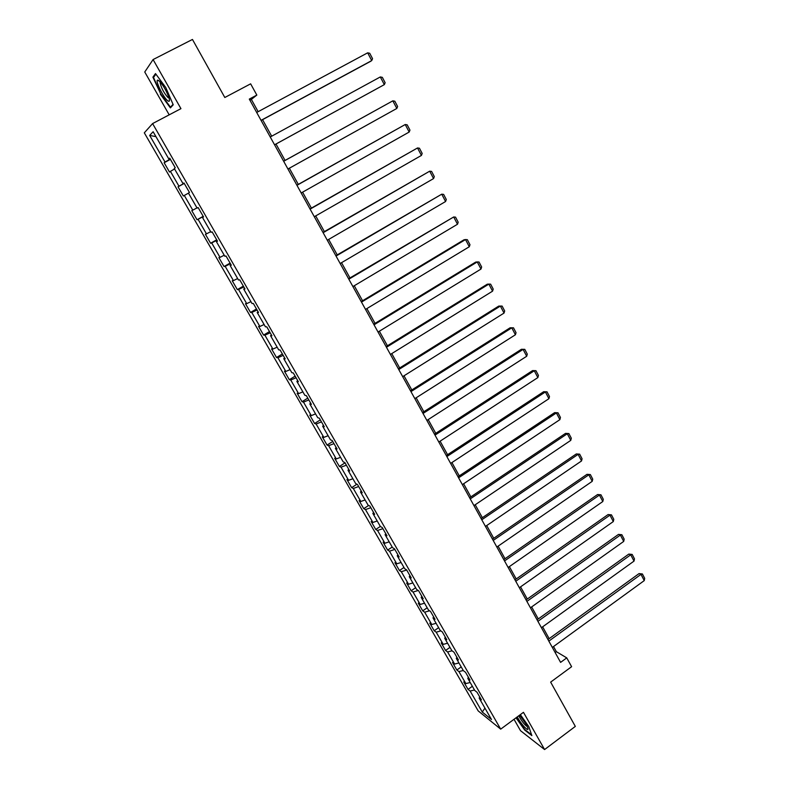 <?xml version="1.0" encoding="UTF-8"?>
<svg xmlns="http://www.w3.org/2000/svg" width="789" height="789" viewBox="0 0 789 789"><rect width="100%" height="100%" fill="white"/><g stroke="black" fill="none" stroke-linecap="round" stroke-linejoin="round"><path stroke-width="1.18" d="M514.014 719.292L520.513 730.683L544.588 749.55L575.329 726.403L550.643 682.12L571.611 666.695L566.749 657.878L556.353 651.675L553.523 646.536M144.308 132.828L478.183 710.899L500.69 729.144L152.593 123.577L144.308 132.828M152.593 123.577L180.947 108.655L153.086 59.56L144.752 71.996L169.191 114.839M153.086 59.56L192.457 39.45L224.816 97.501L250.636 83.831L256.829 95.084L249.304 99.098L560.594 662.385L566.749 657.878M479.732 696.963L479.179 698.117L481.398 699.853L477.01 692.239L474.81 690.533L467.788 678.333L469.968 679.99L465.54 672.307L463.38 670.68L456.298 658.371L458.429 659.949L453.971 652.187L451.85 650.649L444.7 638.232L446.791 639.721L442.294 631.89L440.213 630.431L433.003 617.905L435.045 619.306L430.498 611.406L428.476 610.035L421.188 597.391L423.2 598.703L418.604 590.724L416.622 589.442L409.274 576.68L411.227 577.913L406.601 569.865L404.658 568.672L397.242 555.791L399.155 556.926L394.48 548.799L392.587 547.704L385.101 534.695L386.965 535.741L382.251 527.545L380.406 526.539L372.852 513.412L374.667 514.359L369.903 506.084L368.108 505.177L360.484 491.932L362.25 492.78L357.437 484.426L355.691 483.608L347.998 470.234L349.714 470.994L344.862 462.551L343.166 461.841L335.394 448.339L337.061 449L332.159 440.479L330.512 439.868L322.671 426.238L324.279 426.79L319.338 418.19L317.74 417.687L309.821 403.929L311.379 404.372L306.388 395.693L304.85 395.289L296.861 381.403L298.36 381.738L293.311 372.97L291.831 372.674L283.764 358.65L285.204 358.887L280.115 350.03L278.695 349.843L270.538 335.68L271.929 335.808L266.79 326.873L265.42 326.794L257.194 312.493L258.516 312.503L253.328 303.479L252.016 303.509L243.712 289.07L244.984 288.971L239.738 279.858L238.485 280.006L230.092 265.42L231.305 265.203L226.009 256.001L224.826 256.267L216.344 241.542L217.498 241.197L212.142 231.897L211.018 232.291L202.457 217.419L203.542 216.955L198.147 207.566L197.082 208.079L188.433 193.058L189.459 192.467L183.995 182.989L183.009 183.62L174.27 168.452L175.227 167.732L169.714 158.155L168.787 158.924L153.125 131.714L149.663 135.402L155.966 136.655M479.179 698.117L491.478 719.479L482.266 712.053L470.155 691.046L468.035 689.389L472.355 686.272M149.663 135.402L165.019 162.031L164.142 162.751L169.497 172.041L170.404 171.361L178.975 186.214L178.028 186.815L183.334 196.007L184.301 195.455L192.782 210.16L191.776 210.643L197.033 219.756L198.059 219.312L206.462 233.879L205.396 234.244L210.594 243.259L211.689 242.933L220.013 257.362L218.878 257.618L224.037 266.544L225.181 266.337L233.426 280.618L232.242 280.766L237.341 289.612L238.554 289.504L246.71 303.657L245.468 303.696L250.527 312.454L251.79 312.464L259.877 326.478L258.575 326.399L263.575 335.078L264.897 335.197L272.905 349.073L271.554 348.896L276.515 357.496L277.886 357.713L285.825 371.461L284.415 371.185L289.326 379.696L290.756 380.022L298.617 393.642L297.147 393.257L302.019 401.69L303.499 402.114L311.28 415.616L309.771 415.122L314.594 423.486L316.123 424.009L323.835 437.382L322.277 436.79L327.05 445.075L328.638 445.696L336.272 458.942L334.664 458.261L339.398 466.467L341.026 467.177L348.6 480.304L346.933 479.534L351.628 487.661L353.304 488.47L360.81 501.479L359.094 500.611L363.749 508.658L365.475 509.566L372.911 522.446L371.146 521.49L375.751 529.468L377.527 530.464L384.894 543.236L383.089 542.181L387.655 550.091L389.48 551.176L396.768 563.829L394.924 562.695L399.451 570.526L401.315 571.7L408.544 584.235L406.651 583.012L411.138 590.783L413.041 592.036L420.212 604.463L418.278 603.161L422.717 610.854L424.669 612.195L431.77 624.513L429.798 623.123L434.197 630.756L436.189 632.176L443.231 644.376L441.209 642.907L445.578 650.471L447.61 651.97L454.592 664.072L452.531 662.523L456.851 670.019L458.932 671.597L465.845 683.59L463.745 681.962L468.035 689.389M468.36 677.199L467.788 678.333M465.845 683.59L470.195 682.515M458.932 671.597L463.271 670.492M456.89 657.257L456.298 658.371M454.592 664.072L458.932 662.947M447.61 651.97L452.058 650.797M445.312 637.137L444.7 638.232M443.231 644.376L447.57 643.213M436.189 632.176L440.864 630.884M433.625 616.83L433.003 617.905M431.77 624.513L436.11 623.3M424.669 612.195L429.581 610.785M421.839 596.336L421.188 597.391M420.212 604.463L424.541 603.2M413.041 592.036L418.239 590.488M409.935 575.654L409.274 576.68M408.544 584.235L412.864 582.923M401.315 571.7L406.7 570.033M397.922 554.785L397.242 555.791M396.768 563.829L401.088 562.468M389.48 551.176L394.855 549.44M385.801 533.719L385.101 534.695M384.894 543.236L389.204 541.826M377.527 530.464L382.902 528.669M373.572 512.456L372.852 513.412M372.911 522.446L377.211 520.987M365.475 509.566L370.84 507.702M361.224 490.995L360.484 491.932M360.81 501.479L365.11 499.96M353.304 488.47L358.66 486.547M348.758 469.327L347.998 470.234M348.6 480.304L352.89 478.745M341.026 467.177L346.371 465.194M336.173 447.462L335.394 448.339M336.272 458.942L340.562 457.324M328.638 445.696L333.974 443.635M323.47 425.389L322.671 426.238M323.835 437.382L328.116 435.706M316.123 424.009L321.458 421.878M310.649 403.1L309.821 403.929M311.28 415.616L315.561 413.88M303.499 402.114L308.824 399.924M297.7 380.594L296.861 381.403M298.617 393.642L302.877 391.857M290.756 380.022L296.062 377.753M284.632 357.881L283.764 358.65M285.825 371.461L290.076 369.627M277.886 357.713L283.192 355.375M271.436 334.94L270.538 335.68M272.905 349.073L277.156 347.18M264.897 335.197L270.193 332.78M258.102 311.773L257.194 312.493M259.877 326.478L264.108 324.516M251.79 312.464L257.066 309.969M244.649 288.389L243.712 289.07M246.71 303.657L250.941 301.635M238.554 289.504L243.821 286.94M231.059 264.769L230.092 265.42M233.426 280.618L237.647 278.537M225.181 266.337L230.437 263.694M217.33 240.911L216.344 241.542M220.013 257.362L224.224 255.222M211.689 242.933L216.926 240.211M203.473 216.827L202.457 217.419M206.462 233.879L210.663 231.67M198.059 219.312L203.286 216.511M192.782 210.16L196.974 207.892M184.301 195.455L188.482 193.137M184.054 183.078L183.009 183.62M178.975 186.214L184.182 183.295M170.404 171.361L174.576 168.974M169.852 158.402L168.787 158.924M165.019 162.031L170.217 159.033M544.588 749.55L523.462 712.319L500.69 729.144M258.141 111.683L251.366 99.414L256.829 95.084M549.164 638.656L542.635 626.821M538.276 618.941L531.648 606.928M527.289 599.048L520.562 586.858M516.213 578.978L509.378 566.61M505.029 558.73L498.096 546.175M493.746 538.295L486.705 525.553M482.355 517.683L475.215 504.753M470.865 496.873L463.616 483.746M459.277 475.885L451.919 462.561M447.57 454.691L440.104 441.169M435.765 433.309L428.19 419.59M423.851 411.73L416.158 397.804M411.819 389.953L404.007 375.811M399.678 367.96L391.748 353.61M387.419 345.769L379.371 331.202M375.051 323.372L366.885 308.578M362.565 300.757L354.271 285.746M349.951 277.925L341.538 262.688M337.228 254.877L328.678 239.412M324.378 231.611L315.699 215.9M311.399 208.109L302.591 192.171M298.301 184.389L289.356 168.205M285.066 160.433L276.002 144.022M271.682 136.201L262.559 119.672M482.266 712.053L484.939 708.127M470.155 691.046L474.495 689.99M249.906 100.193L251.366 99.414M555.16 652.552L556.353 651.675M164.142 162.751L170.414 159.378M178.028 186.815L184.251 183.423M197.033 219.756L203.187 216.324M210.594 243.259L216.699 239.817M224.037 266.544L230.092 263.082M237.341 289.612L243.347 286.131M250.527 312.454L256.484 308.953M263.575 335.078L269.493 331.567M276.515 357.496L282.373 353.965M289.326 379.696L295.145 376.146M302.019 401.69L307.789 398.129M314.594 423.486L320.314 419.906M327.05 445.075L332.731 441.475M339.398 466.467L345.03 462.857M351.628 487.661L356.963 484.199M363.749 508.658L368.65 505.443M375.751 529.468L380.347 526.431M387.655 550.091L392.212 547.043M399.451 570.526L403.968 567.469M411.138 590.783L415.625 587.706M422.717 610.854L427.174 607.777M434.197 630.756L438.615 627.659M445.578 650.471L449.967 647.365M456.851 670.019L461.21 666.902M160.354 94.207L170.394 107.876L173.225 104.779L165.779 87.52L155.492 73.584L152.908 77.174L160.769 93.99M516.036 717.812L524.655 730.012L531.865 735.614L528.768 726.531L520.336 714.627M154.2 76.503L152.908 77.174M256.691 112.462L367.664 52.824L371.727 60.585L370.465 61.404L261.1 120.451M261.041 120.352L371.727 60.585L372.556 58.682L369.716 53.258L367.664 52.824M167.643 100.696C169.438 102.037 169.891 101.1 169.024 97.866C166.38 90.607 163.027 84.877 158.964 80.685L157.652 80.123C154.93 80.281 163.313 97.471 167.643 100.696M160.325 82.036L160.088 82.756C161.281 88.033 163.915 92.964 167.998 97.56L169.063 98.004M173.047 104.365L170.473 107.196L160.739 93.95L153.53 77.44L155.906 74.146M171.519 106.643L170.473 107.196M517.229 716.925L517.643 717.674C521.825 725.229 529.695 733.07 527.693 727.636L525.977 724.026L519.626 715.15M518.807 715.761L519.754 717.615C522.831 722.616 525.326 725.574 527.239 726.491M531.599 734.825L524.803 729.559L516.341 717.586M270.242 136.98L380.298 76.947L384.332 84.63L274.562 144.811M274.552 144.791L384.332 84.63L385.14 82.717L382.33 77.342L380.298 76.947M283.655 161.272L392.823 100.844L283.636 161.222M287.936 169.004L396.818 108.458L392.823 100.844L394.816 101.199L397.607 106.515L396.818 108.458M296.95 185.316L405.23 124.514L296.881 185.188M301.181 192.97L409.175 132.049L405.23 124.514L407.193 124.82L409.955 130.096L409.175 132.049M310.107 209.124L417.519 147.957L309.988 208.917M314.298 216.709L421.425 155.423L417.519 147.957L419.452 148.224L422.184 153.451L421.425 155.423M323.135 232.706L429.689 171.183L322.977 232.41M327.287 240.221L433.565 178.58L429.689 171.183L431.593 171.41L434.295 176.588L433.565 178.58M336.045 256.06L441.741 194.183L335.838 255.685M340.158 263.496L445.578 201.52L441.741 194.183L443.615 194.38L446.298 199.509L445.578 201.52M348.827 279.198L453.685 216.975L348.58 278.744M352.9 286.565L457.492 224.244L453.685 216.975L455.539 217.133L458.192 222.212L457.492 224.244M361.49 302.108L465.52 239.56L464.001 239.787L361.194 301.576M365.524 309.406L469.287 246.75L465.52 239.56L467.344 239.678L469.978 244.708L469.287 246.75M374.035 324.802L477.246 261.938L475.698 262.086L373.7 324.19M378.03 332.031L480.984 269.059L477.246 261.938L479.041 262.017L481.645 266.998L480.984 269.059M386.452 347.278L488.864 284.099L487.286 284.188L386.077 346.598M390.407 354.439L492.563 291.161L488.864 284.099L490.63 284.148L493.214 289.08L492.563 291.161M398.761 369.548L500.374 306.063L498.766 306.083L398.346 368.798M402.676 376.639L504.043 313.065L500.374 306.063L502.11 306.073L504.674 310.965L504.043 313.065M410.951 391.61L511.775 327.829L510.148 327.78L410.497 390.782M414.836 398.632L515.414 334.763L511.775 327.829L513.491 327.81L516.036 332.652L515.414 334.763M510.148 327.78L513.491 327.81M423.032 413.466L523.087 349.399L521.421 349.28L422.539 412.568M426.879 420.429L526.687 356.273L523.087 349.399L524.774 349.34L527.289 354.143L526.687 356.273M521.421 349.28L524.774 349.34M434.995 435.124L534.281 370.771L532.595 370.593L434.463 434.157M438.812 442.018L537.851 377.586L534.281 370.771L535.948 370.682L538.443 375.446L537.851 377.586M532.595 370.593L535.948 370.682M446.85 456.575L545.386 391.955L543.67 391.709L446.278 455.539M450.627 463.409L548.917 398.701L545.386 391.955L547.024 391.827L549.489 396.551L548.917 398.701M543.67 391.709L547.024 391.827M458.596 477.828L556.383 412.953L554.647 412.637L457.995 476.734M462.344 484.604L559.894 419.64L556.383 412.953L558.001 412.795L560.446 417.47L559.894 419.64M554.647 412.637L558.001 412.795M470.244 498.895L567.291 433.753L565.526 433.388L469.593 497.731M473.952 505.601L570.763 440.38L567.291 433.753L568.879 433.565L571.305 438.201L570.763 440.38M565.526 433.388L568.879 433.565M481.773 519.764L578.1 454.375L576.305 453.941L481.093 518.541M485.452 526.411L581.542 460.944L578.1 454.375L579.659 454.158L582.065 458.754L581.542 460.944M576.305 453.941L579.659 454.158M493.204 540.445L588.811 474.82L586.996 474.327L492.494 539.153M496.843 547.033L592.223 481.329L588.811 474.82L590.35 474.564L592.736 479.12L592.223 481.329M586.996 474.327L590.35 474.564M504.526 560.94L599.423 495.078L597.589 494.525L503.786 559.588M508.136 567.469L602.806 501.528L599.423 495.078L600.942 494.792L603.309 499.309L602.806 501.528M597.589 494.525L600.942 494.792M515.759 581.256L609.946 515.158L608.092 514.556L514.97 579.846M519.33 587.726L613.3 521.559L609.946 515.158L611.445 514.852L613.793 519.32L613.3 521.559M608.092 514.556L611.445 514.852M526.884 601.386L620.381 535.07L618.497 534.4L526.066 599.916M530.425 607.796L623.704 541.412L620.381 535.07L621.86 534.725L624.178 539.163L623.704 541.412M618.497 534.4L621.86 534.725M537.911 621.337L630.727 554.805L628.823 554.085L537.062 619.809M541.422 627.699L634.021 561.097L630.727 554.805L632.176 554.43L634.484 558.829L634.021 561.097M628.823 554.085L632.176 554.43M548.838 641.112L640.984 574.372L639.051 573.593L547.961 639.524M552.32 647.414L644.248 580.605L640.984 574.372L642.414 573.968L644.692 578.337L644.248 580.605M639.051 573.593L642.414 573.968M160.68 82.45L160.088 82.756M160.039 81.711L157.652 80.123"/></g></svg>
